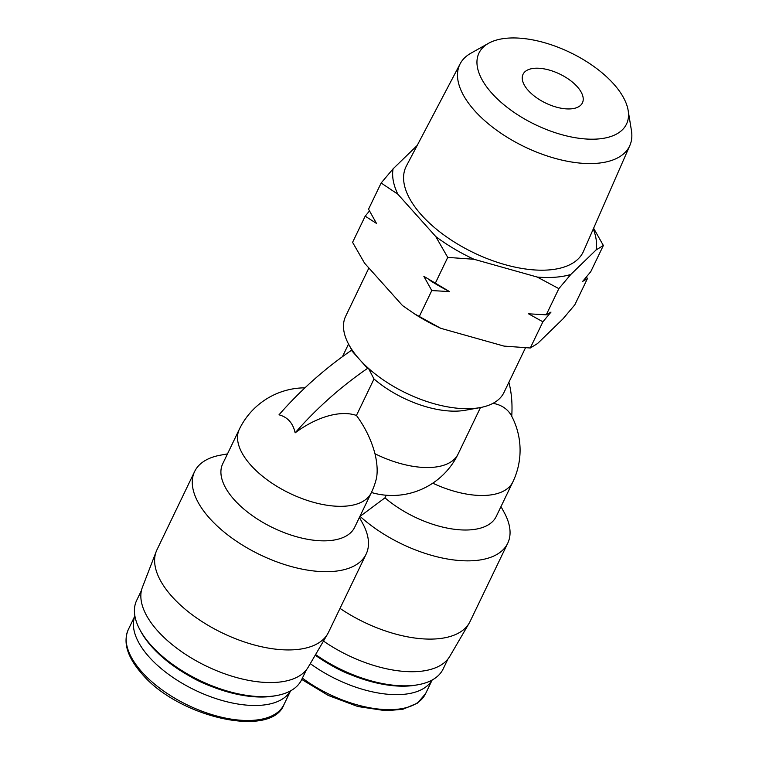 <?xml version="1.0" encoding="UTF-8"?>
<svg xmlns="http://www.w3.org/2000/svg" width="759" height="759" viewBox="0 0 759 759"><rect width="100%" height="100%" fill="white"/><g stroke="black" fill="none" stroke-linecap="round" stroke-linejoin="round"><path stroke-width="1.14" d="M369.491 210.945L365.183 216.163L352.584 242.339L364.595 263.212L402.507 305.564L415.315 314.406A110.131 53.898 25.7 0 0 440.78 328.315L504.033 346.104L530.294 347.992L537.543 343.542L562.884 318.97L574.8 304.833L587.4 278.657L586.46 276.874M413.94 313.533L440.78 328.315M351.398 350.354L367.546 368.39A219.645 123.632 -41.8 0 0 295.147 432.848C293.002 423.124 287.623 417.108 279.008 414.812A219.645 123.632 -41.8 0 1 351.398 350.354L352.318 350.288A87.854 42.997 25.7 0 0 359.472 359.377A87.854 42.997 25.7 0 0 368.457 368.324L373.997 378.978A73.215 35.834 25.7 0 0 465.163 410.277L479.878 407.649A87.854 42.997 25.7 0 0 503.976 392.479L525.475 347.812M295.147 432.848A71.735 40.379 -41.8 0 1 356.445 415.458L373.997 378.978M367.546 368.39L368.457 368.324A87.854 42.997 25.7 0 0 479.878 407.649M493.018 403.323A71.735 40.379 -41.8 0 1 511.613 416.036A71.735 40.379 -41.8 0 1 511.737 416.283A219.645 123.632 -41.8 0 0 508.881 382.299M359.5 517.553L360.079 516.367L384.974 497.838L386.227 495.238M356.445 415.458C365.174 427.336 371.35 440.097 374.993 453.759A51.432 21.024 65.9 0 1 376.122 479.603A73.215 73.215 0 0 1 371.265 492.8A73.215 35.834 -154.3 0 1 289.758 493.331A73.215 35.834 -154.3 0 1 239.322 429.3L222.71 463.815A73.215 35.834 -154.3 0 0 273.145 527.856A73.215 35.834 -154.3 0 0 354.652 527.315L371.265 492.8M359.424 517.41L362.698 523.435A95.179 46.584 -154.3 0 1 366.142 554.108A95.179 46.584 -154.3 0 1 260.176 554.801A95.179 46.584 -154.3 0 1 194.608 471.557A95.179 46.584 -154.3 0 1 220.727 455.115L227.482 453.901M366.142 554.108L328.486 632.351A95.179 46.584 -154.3 0 1 327.622 633.964A95.179 46.584 -154.3 0 1 222.52 633.044A95.179 46.584 -154.3 0 1 156.231 551.48A95.179 46.584 -154.3 0 1 156.952 549.801L194.608 471.557M327.622 633.964L308.268 667.095A92.105 45.075 -154.3 0 1 241.675 678.869A92.105 45.075 -154.3 0 1 157.606 630.833A92.105 45.075 -154.3 0 1 142.407 587.276L156.231 551.48M306.361 669.865L301.598 679.76A91.516 44.79 -154.3 0 1 276.494 695.567A91.516 44.79 -154.3 0 1 151.069 645.283A91.516 44.79 -154.3 0 1 139.979 629.875A91.516 44.79 -154.3 0 1 136.667 600.388L141.43 590.493M276.494 695.567L274.416 695.946A89.448 43.775 -154.3 0 1 151.828 646.791A89.448 43.775 -154.3 0 1 140.984 631.725L139.979 629.875M290.488 690.899A86.393 42.276 -154.3 0 1 228.07 702.047A86.393 42.276 -154.3 0 1 149.115 656.971A86.393 42.276 -154.3 0 1 134.903 616.023M360.079 516.367A95.179 46.584 25.7 0 0 446.339 558.804A95.179 46.584 25.7 0 0 507.714 543.273A95.179 46.584 25.7 0 0 504.27 512.61L500.997 506.576M340.013 608.386A95.179 46.584 25.7 0 0 469.195 623.13A95.179 46.584 25.7 0 0 470.058 621.517L507.714 543.273M384.974 497.838A73.215 35.834 25.7 0 0 496.225 516.49L512.837 481.965A73.215 73.215 0 0 0 511.613 416.036M310.298 663.632A86.393 42.276 25.7 0 0 432.061 680.073M315.232 655.178A89.448 43.775 25.7 0 0 415.979 685.111L418.067 684.741A91.516 44.79 25.7 0 0 443.171 668.926L447.933 659.03M315.602 654.552A91.516 44.79 25.7 0 0 418.067 684.741M323.476 641.07A92.105 45.075 25.7 0 0 449.84 656.269L469.195 623.13M368.883 267.993L345.649 316.275A87.854 42.997 25.7 0 0 348.827 344.586A87.854 42.997 25.7 0 0 352.318 350.288M365.183 216.163L376.473 223.402L368.551 209.171L381.151 182.995L393.067 168.849L417.175 145.481M419.186 316.74L431.786 290.564L449.489 291.579L423.854 276.333L431.786 290.564M435.144 283.572L447.744 257.396L435.732 236.523L397.82 194.171L381.151 182.995M593.614 228.241L603.367 245.489L596.109 249.939L570.768 274.502L558.852 288.638L537.258 277.063L474.005 259.274L447.744 257.396M587.4 278.657L582.665 281.39L590.768 271.665L603.367 245.489M530.294 347.992L542.894 321.807L550.996 312.091L546.252 314.824L558.852 288.638M546.252 314.824L528.539 313.809L542.894 321.807M577.238 86.697A32.95 16.119 25.7 0 0 546.575 69.382A32.95 16.119 25.7 0 0 523.046 74.287A32.95 16.119 25.7 0 0 545.74 103.101A32.95 16.119 25.7 0 0 582.419 102.863A32.95 16.119 25.7 0 0 577.238 86.697M613.623 83.917A81.877 40.066 25.7 0 0 488.568 43.291A81.877 40.066 25.7 0 0 535.361 124.675A81.877 40.066 25.7 0 0 628.158 110.472A81.877 40.066 25.7 0 0 613.623 83.917M488.568 43.291L470.855 53.234A94.182 46.09 25.7 0 0 460.172 63.765A94.182 46.09 25.7 0 0 524.687 146.857A94.182 46.09 25.7 0 0 629.875 145.434A94.182 46.09 25.7 0 0 631.431 130.51L628.158 110.472M460.172 63.765L406.378 166.003A98.319 48.111 25.7 0 0 473.72 252.747A98.319 48.111 25.7 0 0 583.529 251.267L629.875 145.434M435.732 236.523A110.131 53.898 25.7 0 0 474.005 259.274M537.258 277.063A110.131 53.898 25.7 0 0 570.768 274.502M596.109 249.939A110.131 53.898 25.7 0 0 593.282 229.009M393.067 168.849A110.131 53.898 25.7 0 0 397.82 194.171M449.489 291.579A113.11 55.35 -154.3 0 1 430.685 280.868L429.907 280.365M210.518 686.06A66.261 32.428 -154.3 0 1 188.574 675.501M141.895 671.981A86.393 42.276 -154.3 0 1 128.299 629.6C122.806 642.418 127.341 657.142 141.886 673.774C178.393 717.378 271.409 738.735 283.989 704.532A86.393 42.276 -154.3 0 1 222.292 717.397A86.393 42.276 -154.3 0 1 141.895 671.981M432.753 483.179A73.215 35.834 25.7 0 0 512.837 481.965M302.386 678.138A86.393 42.276 25.7 0 0 425.562 693.698L432.146 680.026M330.146 664.666A66.261 32.428 25.7 0 0 352.091 675.225M374.993 453.759A73.215 35.834 25.7 0 0 458.113 454.015L480.475 407.545M304.966 387.83A73.215 73.215 0 0 0 239.322 429.3M134.884 615.928L128.299 629.6M290.574 690.851L283.989 704.532M301.759 679.438L328.286 695.462L357.878 706.534L385.999 710.766L402.915 709.257L417.478 703.109L425.562 693.698M371.417 492.487A73.215 73.215 0 0 0 458.113 454.015M351.929 350.316L348.827 344.586M342.451 356.683L348.533 344.045"/></g></svg>
